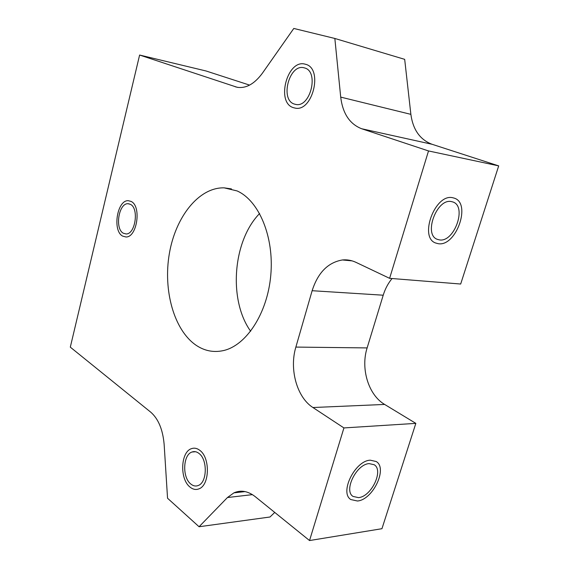 <?xml version="1.0" encoding="UTF-8"?>
<svg xmlns="http://www.w3.org/2000/svg" width="569" height="569" viewBox="0 0 569 569"><rect width="100%" height="100%" fill="white"/><g stroke="black" fill="none" stroke-linecap="round" stroke-linejoin="round"><path stroke-width="0.85" d="M249.592 85.108L206.028 70.976L139.611 55.037L70.307 347.147L150.749 412.184C158.395 418.876 162.862 429.666 164.157 444.56L167.549 498.245L199.072 526.745L227.444 497.534L233.923 492.854C240.893 489.788 247.984 491.047 255.204 496.63L309.536 540.55L381.948 528.701L415.839 423.372L384.637 404.438L312.929 407.525C296.826 397.318 289.173 369.089 295.866 347.083L312.139 290.709C317.9 272.693 327.986 262.444 342.403 259.962C347.054 259.492 351.585 260.296 356.009 262.366L389.609 278.333L460.677 284.031L498.693 165.885L428.514 150.941L389.609 278.333M358.52 497.633L353.036 496.424C343.384 490.706 356.507 464.005 369.196 463.621L374.189 464.738C383.968 470.328 371.372 496.709 358.52 497.633M415.839 423.372L343.925 427.931L309.536 540.55M451.437 201.59L452.903 201.974C467.27 206.405 454.218 242.707 439.417 239.89L437.362 239.35C423.201 234.791 436.764 198.069 451.437 201.59M343.925 427.931L312.929 407.525M392.077 278.526C388.136 283.262 385.177 288.824 383.214 295.204L367.126 347.922C360.497 368.527 368.392 394.957 384.637 404.438M340.71 97.107L410.875 114.355L404.68 59.347L334.842 38.464L340.71 97.107C342.716 113.508 349.7 124.056 361.656 128.743L428.514 150.941M334.842 38.464L293.796 28.45L262.409 73.195C254.421 83.97 246 88.664 237.145 87.277L139.611 55.037M294.514 104.106C279.578 100.13 289.251 63.266 304.187 67.839L304.415 67.903C319.494 71.175 310.382 108.252 295.581 104.383L294.514 104.106M199.036 453.472C196.739 451.658 194.399 451.167 192.023 452.006C182.998 454.638 182.052 477.242 190.707 483.949C193.168 485.997 195.679 486.509 198.261 485.492C207.187 482.498 207.721 459.674 199.036 453.472M123.359 233.24C114.611 228.902 118.693 202.962 128.046 203.723L130.379 204.335C139.22 208.24 135.365 234.471 126.062 233.951L123.359 233.24M196.07 345.234C173.886 330.077 162.976 290.126 169.37 253.504C175.608 216.853 198.837 187.201 224.15 187.848L237.088 190.928C258.909 200.537 274.244 236.761 270.794 275.119C267.494 313.483 246.164 345.753 223.126 350.646C213.475 352.688 204.456 350.881 196.07 345.234M410.875 114.355C412.98 129.739 420.029 139.711 432.027 144.27L498.693 165.885M274.742 512.42L269.998 517.001L199.072 526.745M250.659 331.25C228.233 300.105 232.735 240.9 259.613 213.51M293.533 107.697L294.913 108.046C312.658 112.605 323.519 68.088 305.411 64.247L305.24 64.205C287.295 58.628 275.624 102.847 293.533 107.697M189.882 486.972C192.848 489.461 195.885 490.08 199.008 488.828C209.705 485.193 210.302 457.782 199.883 450.399C197.13 448.251 194.349 447.668 191.525 448.649C180.679 451.772 179.498 478.863 189.882 486.972M452.654 197.72C435.057 193.41 418.72 237.529 435.69 243.02L438.222 243.688C455.997 246.989 471.601 203.467 454.339 198.168L452.654 197.72M370.27 460.186C355.07 460.591 339.259 492.662 350.824 499.546L357.46 501.005C372.901 499.831 387.958 468.209 376.201 461.523L370.27 460.186M122.662 236.114L125.948 236.974C137.108 237.572 141.709 206.056 131.09 201.426L128.331 200.701C117.1 199.762 112.178 230.85 122.662 236.114M367.126 347.922L295.866 347.083M383.214 295.204L312.139 290.709M252.43 494.639L227.444 497.534M238.027 87.427L235.189 86.765M361.656 128.743L432.027 144.27M192.023 452.006L195.558 451.736M245.097 491.595L233.923 492.854M352.111 260.872L342.403 259.962M128.046 203.723L129.142 203.851M224.15 187.848L231.441 188.908"/></g></svg>
